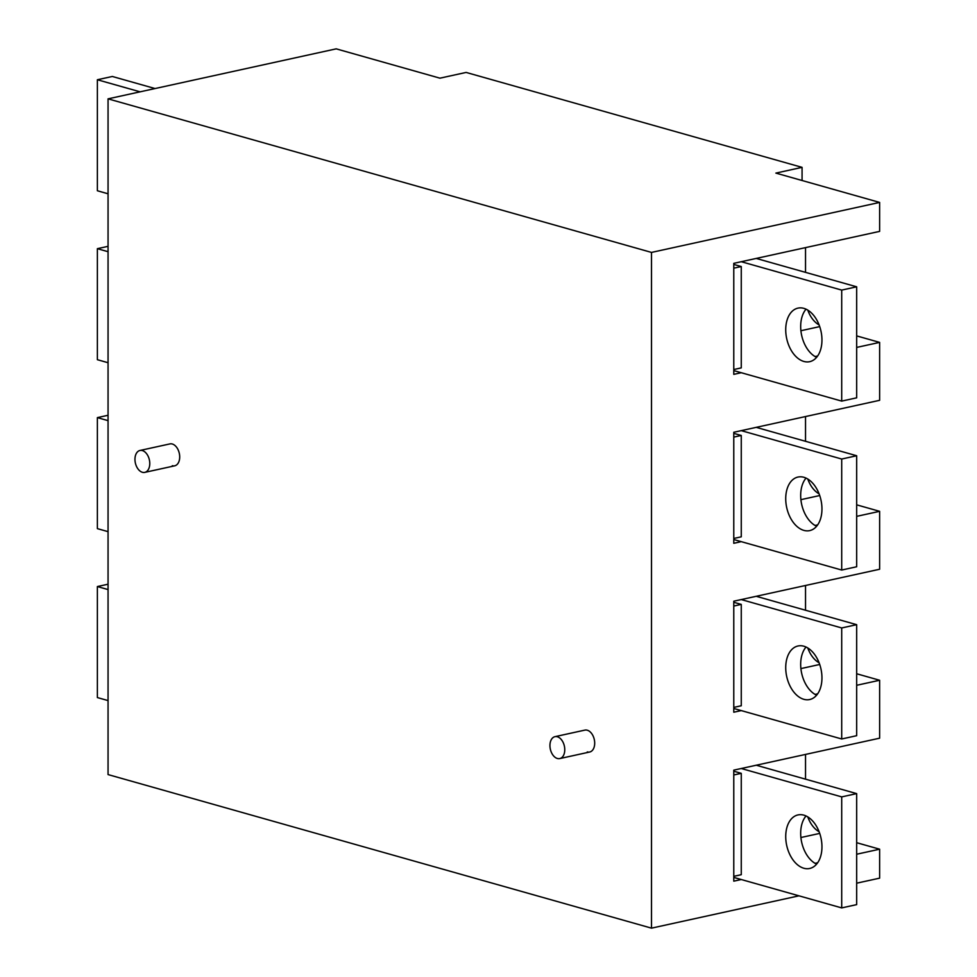 <?xml version="1.0" encoding="UTF-8"?>
<svg xmlns="http://www.w3.org/2000/svg" width="977" height="977" viewBox="0 0 977 977"><rect width="100%" height="100%" fill="white"/><g stroke="black" fill="none" stroke-linecap="round" stroke-linejoin="round"><path stroke-width="1.47" d="M741.262 367.889L733.776 369.526L733.776 268.174L741.262 266.538L741.262 367.889M741.262 266.538L733.776 264.413M564.767 749.713A11.211 7.181 -102.4 0 0 554.96 736.67A11.211 7.181 -102.4 0 0 549.941 745.536A11.211 7.181 -102.4 0 0 559.76 758.579A11.211 7.181 -102.4 0 0 564.767 749.713M149.774 463.513A11.211 7.181 -102.4 0 0 139.967 450.47A11.211 7.181 -102.4 0 0 134.96 459.324A11.211 7.181 -102.4 0 0 144.767 472.38A11.211 7.181 -102.4 0 0 149.774 463.513M841.71 290.096L841.71 401.107L856.67 397.822L856.67 286.811L841.71 290.096L741.262 261.702M856.67 286.811L756.222 258.429M841.71 401.107L733.776 370.601M816.589 357.35A27.405 17.549 77.6 0 1 801.653 335.367A27.405 17.549 77.6 0 1 806.037 309.172M803.839 361.441A27.405 17.549 77.6 0 1 785.972 334.207A27.405 17.549 77.6 0 1 797.965 308.121A27.405 17.549 77.6 0 1 803.839 308.353A27.405 17.549 77.6 0 1 821.706 335.587A27.405 17.549 77.6 0 1 809.701 361.673A27.405 17.549 77.6 0 1 803.839 361.441M108.056 193.788L97.37 190.759L97.37 79.748L112.331 76.475L155.062 88.553M97.37 79.748L140.102 91.826M841.71 459.031L841.71 570.043L856.67 566.758L856.67 455.746L841.71 459.031L741.262 430.637M856.67 455.746L756.222 427.364M841.71 570.043L733.776 539.536M816.589 526.273A27.405 17.549 77.6 0 1 801.653 504.303A27.405 17.549 77.6 0 1 806.037 478.107M803.839 530.377A27.405 17.549 77.6 0 1 785.972 503.143A27.405 17.549 77.6 0 1 797.965 477.057A27.405 17.549 77.6 0 1 803.839 477.277A27.405 17.549 77.6 0 1 821.706 504.523A27.405 17.549 77.6 0 1 809.701 530.609A27.405 17.549 77.6 0 1 803.839 530.377M108.056 246.338L97.37 248.683L108.056 251.7M108.056 362.723L97.37 359.695L97.37 248.683M841.71 627.955L841.71 738.978L856.67 735.693L856.67 624.682L841.71 627.955L741.262 599.573M856.67 624.682L756.222 596.3M841.71 738.978L733.776 708.472M816.589 695.209A27.405 17.549 77.6 0 1 801.653 673.238A27.405 17.549 77.6 0 1 806.037 647.03M803.839 699.312A27.405 17.549 77.6 0 1 785.972 672.066A27.405 17.549 77.6 0 1 797.965 645.992A27.405 17.549 77.6 0 1 803.839 646.212A27.405 17.549 77.6 0 1 821.706 673.458A27.405 17.549 77.6 0 1 809.701 699.532A27.405 17.549 77.6 0 1 803.839 699.312M108.056 415.274L97.37 417.619L108.056 420.635M108.056 531.647L97.37 528.63L97.37 417.619M841.71 796.89L841.71 907.902L856.67 904.629L856.67 793.617L841.71 796.89L741.262 768.508M856.67 793.617L756.222 765.223M841.71 907.902L733.776 877.407M816.589 864.144A27.405 17.549 77.6 0 1 801.653 842.174A27.405 17.549 77.6 0 1 806.037 815.966M803.839 868.248A27.405 17.549 77.6 0 1 785.972 841.002A27.405 17.549 77.6 0 1 797.965 814.928A27.405 17.549 77.6 0 1 803.839 815.148A27.405 17.549 77.6 0 1 821.706 842.382A27.405 17.549 77.6 0 1 809.701 868.468A27.405 17.549 77.6 0 1 803.839 868.248M802.068 180.501L802.068 167.36L466.127 72.432L439.943 78.172L336.198 48.85L108.056 98.848L108.056 774.578L651.5 928.15L651.5 252.42L879.63 202.422L879.63 231.378L733.776 263.35L733.776 374.362L741.262 372.713M802.068 167.36L775.885 173.1L879.63 202.422M651.5 928.15L798.978 895.824M856.67 883.184L879.63 878.152L879.63 849.196L856.67 842.699M856.67 685.292L879.63 680.261L879.63 738.185L733.776 770.145L733.776 881.156L741.262 879.52M815.062 863.338L817.651 862.776M856.67 854.228L879.63 849.196M817.651 693.841L815.062 694.415M741.262 710.584L733.776 712.221L733.776 601.209L879.63 569.249L879.63 511.325L856.67 516.357M817.651 524.905L815.062 525.479M741.262 541.649L733.776 543.297L733.776 432.274L879.63 400.314L879.63 342.39L856.67 347.421M817.651 355.982L815.062 356.544M554.96 736.67L584.869 730.112A11.211 7.181 77.6 0 1 587.275 730.21A11.211 7.181 77.6 0 1 594.59 741.348A11.211 7.181 77.6 0 1 589.681 752.021A11.211 7.181 77.6 0 1 587.275 751.924M139.967 450.47L169.888 443.912A11.211 7.181 77.6 0 1 172.282 443.998A11.211 7.181 77.6 0 1 179.597 455.148A11.211 7.181 77.6 0 1 174.688 465.821A11.211 7.181 77.6 0 1 172.282 465.724M805.524 779.157L805.524 754.415M805.524 272.363L805.524 247.621M879.63 342.39L856.67 335.905M805.524 441.299L805.524 416.556M879.63 511.325L856.67 504.84M805.524 610.234L805.524 585.492M879.63 680.261L856.67 673.764M807.771 310.088A24.913 15.95 -102.4 0 0 819.092 324.914M807.771 479.023A24.913 15.95 -102.4 0 0 819.092 493.837M807.771 647.959A24.913 15.95 -102.4 0 0 819.092 662.772M807.771 816.894A24.913 15.95 -102.4 0 0 819.092 831.708M108.056 98.848L651.5 252.42M741.262 536.825L733.776 538.461L733.776 437.11L741.262 435.461L741.262 536.825M741.262 435.461L733.776 433.348M741.262 705.76L733.776 707.397L733.776 606.033L741.262 604.397L741.262 705.76M741.262 604.397L733.776 602.284M741.262 874.696L733.776 876.332L733.776 774.969L741.262 773.332L741.262 874.696M741.262 773.332L733.776 771.219M108.056 584.209L97.37 586.554L108.056 589.571M108.056 700.582L97.37 697.566L97.37 586.554M819.715 833.405L800.908 837.521M819.715 326.611L800.908 330.727M819.715 495.534L800.908 499.662M819.715 664.47L800.908 668.598M559.76 758.579L589.681 752.021M144.767 472.38L174.688 465.821"/></g></svg>

